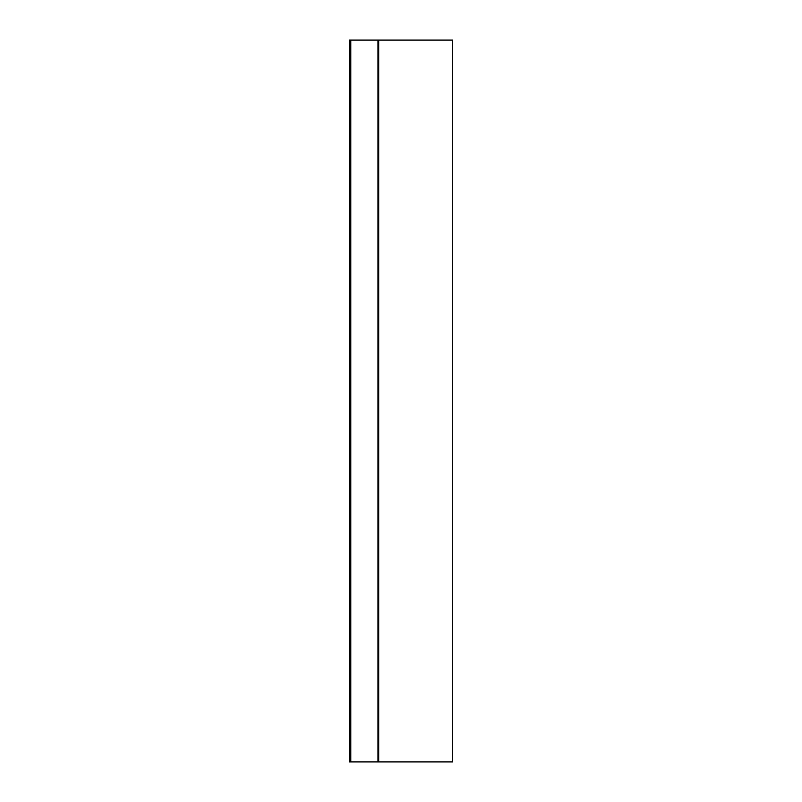 <?xml version="1.0" encoding="UTF-8"?>
<svg xmlns="http://www.w3.org/2000/svg" width="802" height="802" viewBox="0 0 802 802"><rect width="100%" height="100%" fill="white"/><g stroke="black" fill="none" stroke-linecap="round" stroke-linejoin="round"><path stroke-width="1.2" d="M452.559 40.1L349.441 40.1L349.441 761.9L452.559 761.9L452.559 40.1M350.785 40.1L350.785 761.9M377.963 40.1L377.963 761.9M378.684 40.1L378.684 761.9"/></g></svg>
